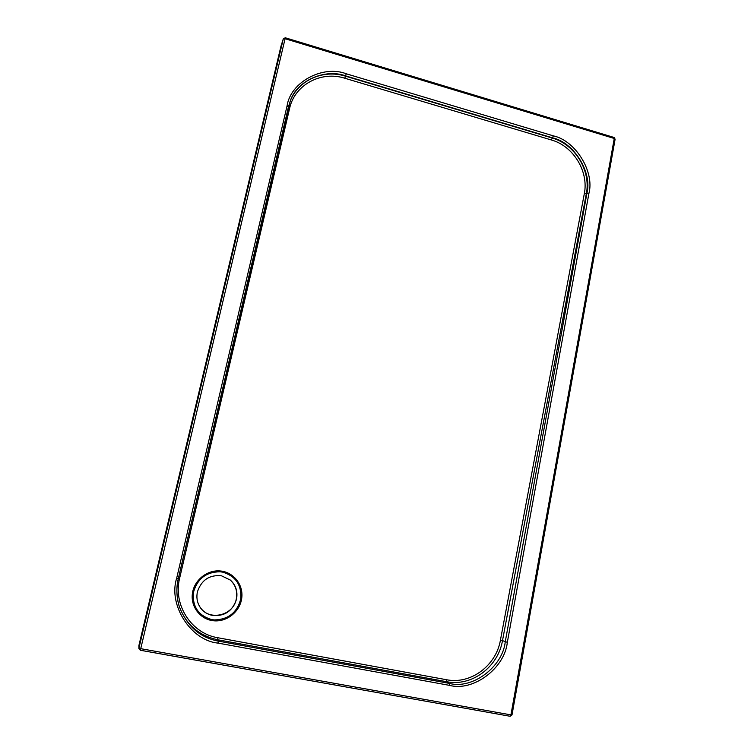 <?xml version="1.0" encoding="UTF-8"?>
<svg xmlns="http://www.w3.org/2000/svg" width="754" height="754" viewBox="0 0 754 754"><rect width="100%" height="100%" fill="white"/><g stroke="black" fill="none" stroke-linecap="round" stroke-linejoin="round"><path stroke-width="1.13" d="M212.487 615.415C224.532 616.518 232.534 611.145 236.492 599.298C237.915 591.513 235.87 585.113 230.366 580.09L221.544 575.82C209.546 574.586 201.507 579.911 197.416 591.805C196.304 597.149 197.02 602.003 199.565 606.367C202.562 611.24 206.869 614.256 212.487 615.415M211.742 619.59L214.249 619.92C228.245 619.6 237.076 612.634 240.733 598.996C241.808 585.066 235.757 576.113 222.581 572.126L220.102 571.777C206.144 571.909 197.246 578.827 193.401 592.531C192.298 606.659 198.406 615.679 211.742 619.59M220.215 570.957C233.476 572.05 243.429 584.623 241.78 597.856C240.29 611.136 227.444 621.927 214.155 620.825C200.837 619.892 190.592 607.177 192.364 593.756C193.938 580.344 207.067 569.685 220.215 570.957L220.102 571.777M199.499 606.254C207.68 621.513 233.259 616.348 236.275 599.072C237.698 591.485 235.682 585.123 230.243 579.986M280.959 46.22L138.906 645.518L138.943 648.12L283.287 38.916L281.025 46.022M140.319 650.24L510.138 716.281L140.31 650.25L138.896 648.572L140.301 650.24L140.734 648.676L510.929 714.886L614.256 138.482L285.078 38.718L140.734 648.676L138.896 648.572L138.906 645.518M179.348 606.744C176.483 597.526 176.144 588.129 178.321 578.554C176.125 587.451 176.474 596.848 179.348 606.744L179.348 606.744C187.049 626.225 200.027 637.677 218.283 641.107L449.28 683.378C472.4 689.712 502.739 666.772 505.246 641.824L586.895 193.41C592.503 172.496 573.935 142.393 552.541 137.831L345.596 75.881C325.624 68.397 296.953 80.188 290.29 100.923L178.321 578.544L176.643 578.337L287.076 105.843C290.544 81.941 323.061 64.721 346.237 73.779L553.408 135.88C575.528 140.612 594.727 171.761 588.921 193.392L507.329 642.333C504.746 668.138 473.361 691.908 449.422 685.348L218.01 643.096C190.875 640.58 168.029 604.906 176.643 578.337M346.237 73.779L345.455 76.163L552.267 138.057L553.408 135.88M214.249 619.92L214.155 620.825M551.419 139.98L344.823 78.237C321.129 70.603 294.626 84.75 289.602 108.406L179.688 577.969C172.789 604.755 191.224 633.501 217.878 637.752L446.575 679.74C470.722 684.689 496.198 665.575 500.439 640.099L584.293 193.778C588.931 171.535 573.426 146.097 551.419 139.98L552.267 138.057C575.057 144.41 591.108 170.753 586.32 193.778L502.494 640.627L507.329 642.333M449.422 685.348L449.28 683.378L446.707 681.71L217.604 639.741L218.283 641.107L218.01 643.096M588.921 193.392L584.293 193.778M217.878 637.752L217.604 639.741C198.717 635.613 185.908 624.435 179.179 606.207M500.439 640.099L502.494 640.627C498.111 667.007 471.731 686.828 446.707 681.71L446.575 679.74M290.196 101.159C298.188 80.169 323.221 69.104 345.455 76.163L344.823 78.237M178.5 577.781L179.688 577.969M288.264 107.624L289.602 108.406M287.076 105.843L288.452 106.851L178.321 578.554M285.219 37.917L285.078 38.718L283.316 38.822L280.988 46.126M512.004 714.933L510.138 716.281L510.929 714.886L512.004 714.933L615.123 139.179L614.105 137.482L285.276 37.766L283.316 38.822M614.972 139.386L614.105 137.482M288.452 106.851L290.29 100.923"/></g></svg>
